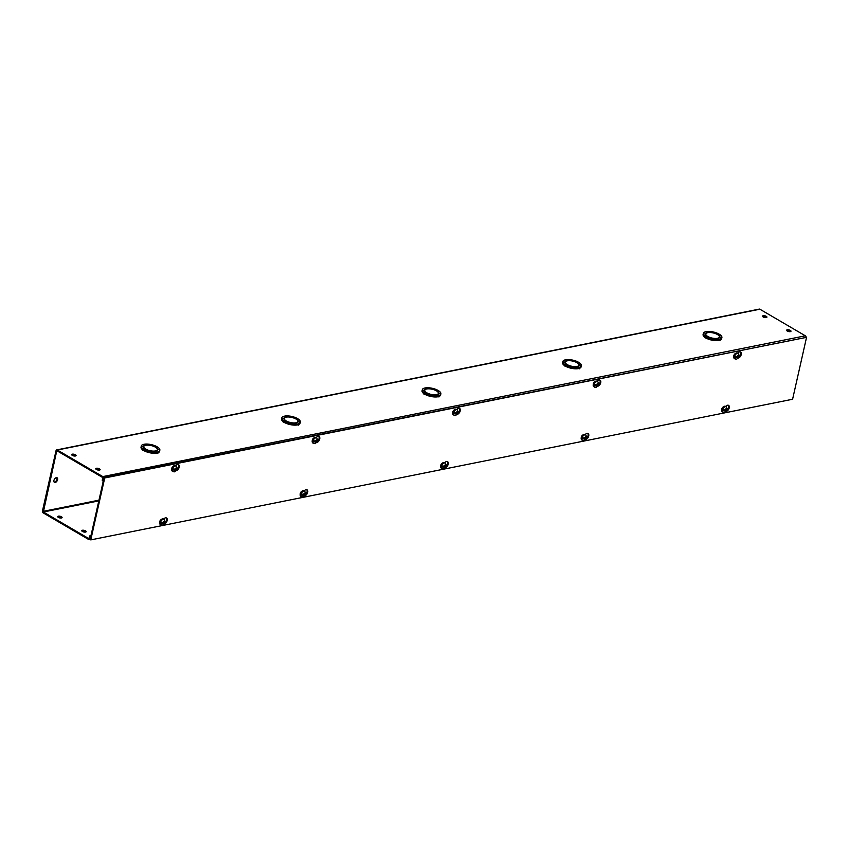 <?xml version="1.0" encoding="UTF-8"?>
<svg xmlns="http://www.w3.org/2000/svg" width="849" height="849" viewBox="0 0 849 849"><rect width="100%" height="100%" fill="white"/><g stroke="black" fill="none" stroke-linecap="round" stroke-linejoin="round"><path stroke-width="1.27" d="M725.683 406.459A3.428 2.048 -59.7 0 1 727.561 405.228A3.428 2.048 -59.7 0 1 728.591 405.366A3.428 2.048 -59.7 0 1 729.068 408.411A3.428 2.048 -59.7 0 1 726.468 411.341M728.23 405.217A3.428 2.048 -59.7 0 1 727.158 410.025M737.696 353.142A3.428 2.048 -59.7 0 1 739.575 351.9A3.428 2.048 -59.7 0 1 740.615 352.048A3.428 2.048 -59.7 0 1 741.092 355.094A3.428 2.048 -59.7 0 1 738.481 358.023M740.243 351.9A3.428 2.048 -59.7 0 1 739.182 356.707M585.163 434.614A3.428 2.048 -59.7 0 1 587.052 433.383A3.428 2.048 -59.7 0 1 588.081 433.521A3.428 2.048 -59.7 0 1 588.559 436.577A3.428 2.048 -59.7 0 1 585.959 439.495M587.72 433.372A3.428 2.048 -59.7 0 1 586.648 438.19M597.187 381.297A3.428 2.048 -59.7 0 1 599.065 380.065A3.428 2.048 -59.7 0 1 600.094 380.203A3.428 2.048 -59.7 0 1 600.572 383.26A3.428 2.048 -59.7 0 1 597.972 386.178M599.734 380.055A3.428 2.048 -59.7 0 1 598.662 384.873M444.653 462.779A3.428 2.048 -59.7 0 1 446.532 461.538A3.428 2.048 -59.7 0 1 447.572 461.676A3.428 2.048 -59.7 0 1 448.049 464.732A3.428 2.048 -59.7 0 1 445.438 467.661M447.2 461.538A3.428 2.048 -59.7 0 1 446.139 466.345M456.666 409.462A3.428 2.048 -59.7 0 1 458.556 408.22A3.428 2.048 -59.7 0 1 459.585 408.358A3.428 2.048 -59.7 0 1 460.062 411.415A3.428 2.048 -59.7 0 1 457.452 414.344M459.224 408.22A3.428 2.048 -59.7 0 1 458.152 413.028M304.144 490.934A3.428 2.048 -59.7 0 1 306.022 489.693A3.428 2.048 -59.7 0 1 307.051 489.831A3.428 2.048 -59.7 0 1 307.54 492.887A3.428 2.048 -59.7 0 1 304.929 495.816M306.691 489.693A3.428 2.048 -59.7 0 1 305.629 494.5M316.157 437.617A3.428 2.048 -59.7 0 1 318.035 436.375A3.428 2.048 -59.7 0 1 319.075 436.513A3.428 2.048 -59.7 0 1 319.553 439.57A3.428 2.048 -59.7 0 1 316.942 442.499M318.704 436.375A3.428 2.048 -59.7 0 1 317.643 441.183M163.634 519.089A3.428 2.048 -59.7 0 1 165.513 517.848A3.428 2.048 -59.7 0 1 166.542 517.986A3.428 2.048 -59.7 0 1 167.02 521.042A3.428 2.048 -59.7 0 1 164.419 523.971M166.181 517.848A3.428 2.048 -59.7 0 1 165.109 522.655M175.647 465.772A3.428 2.048 -59.7 0 1 177.526 464.53A3.428 2.048 -59.7 0 1 178.555 464.668A3.428 2.048 -59.7 0 1 179.043 467.725A3.428 2.048 -59.7 0 1 176.433 470.654M178.194 464.53A3.428 2.048 -59.7 0 1 177.133 469.338M104.056 477.594L90.1 539.508L90.769 539.89L104.724 477.976L104.056 477.594L806.55 337.34L792.595 399.253L90.769 539.89M104.724 477.976L806.55 337.34M56.299 477.679A2.643 1.581 -59.7 0 1 57.095 477.785A2.643 1.581 -59.7 0 1 57.403 480.29A2.643 1.581 -59.7 0 1 55.217 482.455A2.643 1.581 -59.7 0 1 54.421 482.349A2.643 1.581 -59.7 0 1 54.113 479.844A2.643 1.581 -59.7 0 1 56.299 477.679M56.724 477.658A2.643 1.581 -59.7 0 1 56.607 480.194A2.643 1.581 -59.7 0 1 54.559 482.062A2.643 1.581 -59.7 0 1 54.134 482.083M763.177 315.732A2.25 0.849 -167.3 0 1 765.66 316.04A2.25 0.849 -167.3 0 1 766.923 317.144A2.25 0.849 -167.3 0 1 766.286 317.558A2.25 0.849 -167.3 0 1 763.803 317.25A2.25 0.849 -167.3 0 1 762.54 316.157A2.25 0.849 -167.3 0 1 763.177 315.732M762.773 316.666A2.25 0.849 -167.3 0 1 762.975 316.613A2.25 0.849 -167.3 0 1 766.498 317.505M787.246 329.815A2.25 0.849 -167.3 0 1 789.729 330.123A2.25 0.849 -167.3 0 1 790.992 331.227A2.25 0.849 -167.3 0 1 790.355 331.641A2.25 0.849 -167.3 0 1 787.872 331.333A2.25 0.849 -167.3 0 1 786.609 330.24A2.25 0.849 -167.3 0 1 787.246 329.815M786.843 330.749A2.25 0.849 -167.3 0 1 787.044 330.686A2.25 0.849 -167.3 0 1 790.568 331.588M72.324 454.173A2.25 0.849 -167.3 0 1 74.808 454.48A2.25 0.849 -167.3 0 1 76.07 455.584A2.25 0.849 -167.3 0 1 75.434 455.998A2.25 0.849 -167.3 0 1 72.95 455.69A2.25 0.849 -167.3 0 1 71.687 454.597A2.25 0.849 -167.3 0 1 72.324 454.173M71.921 455.106A2.25 0.849 -167.3 0 1 72.123 455.043A2.25 0.849 -167.3 0 1 75.646 455.945M96.393 468.255A2.25 0.849 -167.3 0 1 98.877 468.563A2.25 0.849 -167.3 0 1 100.14 469.667A2.25 0.849 -167.3 0 1 99.503 470.081A2.25 0.849 -167.3 0 1 97.019 469.773A2.25 0.849 -167.3 0 1 95.757 468.669A2.25 0.849 -167.3 0 1 96.393 468.255M95.99 469.179A2.25 0.849 -167.3 0 1 96.192 469.126A2.25 0.849 -167.3 0 1 99.715 470.028M719.761 337.329L721.926 337.297A9.509 3.576 -167.3 0 1 721.894 337.584A9.509 3.576 -167.3 0 1 719.888 339.176L719.888 339.749L718.424 339.462A9.509 3.576 -167.3 0 1 712.651 339.154L712.576 338.645M719.75 340.343L718.169 340.566A9.509 3.576 -167.3 0 1 712.407 340.258L712.396 339.897M577.405 362.979L577.447 362.767A7.397 2.78 -167.3 0 1 579.347 365.028L581.406 365.452A9.509 3.576 -167.3 0 1 581.374 365.739A9.509 3.576 -167.3 0 1 579.368 367.33L579.368 367.904L577.914 367.628A9.509 3.576 -167.3 0 1 572.141 367.309L572.067 366.8M579.241 368.508L577.66 368.721A9.509 3.576 -167.3 0 1 571.886 368.413L571.886 368.052M436.885 391.134L436.938 390.922A7.397 2.78 -167.3 0 1 438.827 393.183L440.896 393.618A9.509 3.576 -167.3 0 1 440.864 393.894A9.509 3.576 -167.3 0 1 438.859 395.485L438.859 396.058L437.394 395.783A9.509 3.576 -167.3 0 1 431.621 395.475L431.547 394.955M438.721 396.663L437.15 396.886A9.509 3.576 -167.3 0 1 431.377 396.568L431.377 396.207M298.222 421.804L300.387 421.773A9.509 3.576 -167.3 0 1 300.355 422.059A9.509 3.576 -167.3 0 1 298.349 423.64L298.349 424.224L296.885 423.938A9.509 3.576 -167.3 0 1 291.111 423.63L291.037 423.11M298.211 424.818L296.641 425.041A9.509 3.576 -167.3 0 1 290.867 424.733L290.857 424.373M155.866 447.455L155.919 447.232A7.397 2.78 -167.3 0 1 157.808 449.503L159.877 449.928A9.509 3.576 -167.3 0 1 159.845 450.214A9.509 3.576 -167.3 0 1 157.84 451.806L157.84 452.379L156.375 452.093A9.509 3.576 -167.3 0 1 150.602 451.785L150.528 451.265M157.702 452.973L156.12 453.196A9.509 3.576 -167.3 0 1 150.347 452.888L150.347 452.528M61.669 517.943A2.25 0.849 12.7 0 0 58.157 517.041A2.25 0.849 12.7 0 0 57.944 517.094M61.468 517.996A2.25 0.849 12.7 0 0 62.104 517.582A2.25 0.849 12.7 0 0 60.831 516.479A2.25 0.849 12.7 0 0 58.348 516.171A2.25 0.849 12.7 0 0 57.711 516.585A2.25 0.849 12.7 0 0 58.974 517.688A2.25 0.849 12.7 0 0 61.468 517.996M85.738 532.015A2.25 0.849 12.7 0 0 82.226 531.124A2.25 0.849 12.7 0 0 82.013 531.177M85.537 532.079A2.25 0.849 12.7 0 0 86.174 531.654A2.25 0.849 12.7 0 0 84.9 530.561A2.25 0.849 12.7 0 0 82.417 530.254A2.25 0.849 12.7 0 0 81.78 530.667A2.25 0.849 12.7 0 0 83.043 531.771A2.25 0.849 12.7 0 0 85.537 532.079M57.329 450.989L102.591 477.467L102.262 480.619L102.931 481.012L103.493 478.496A1.454 1.029 78.7 0 0 102.793 476.597L57.329 450.002A1.454 1.029 78.7 0 0 56.023 450.723L42.45 510.971A1.454 1.029 78.7 0 0 43.161 512.87L88.625 539.465A1.454 1.029 78.7 0 0 89.92 538.744L90.291 538.669M806.083 337.074A1.454 1.029 -101.3 0 0 805.351 335.811L759.887 309.216A1.454 1.029 -101.3 0 0 759.303 309.11L56.745 449.896M56.692 451.116L43.352 512L88.816 538.595L89.824 535.846L90.482 536.239L89.92 538.744M717.15 338.581L717.203 338.358A6.972 2.621 -167.3 0 1 708.024 336.597L707.726 336.66A7.397 2.78 -167.3 0 0 712.576 338.327L712.322 340.237A9.509 3.576 -167.3 0 1 706.548 338.337L704.787 337.669L705.339 336.374A9.509 3.576 -167.3 0 1 703.301 333.721A9.509 3.576 -167.3 0 1 703.333 333.402A9.509 3.576 -167.3 0 1 705.339 331.81L706.803 331.524A9.509 3.576 -167.3 0 1 712.576 331.832L712.544 332.797M704.872 337.318A9.509 3.576 -167.3 0 1 703.057 334.824L703.301 333.721L705.37 334.113L703.301 333.689L703.057 334.793A9.509 3.576 -167.3 0 1 703.089 334.506L703.333 333.402M721.671 338.401A9.509 3.576 -167.3 0 1 721.639 338.687A9.509 3.576 -167.3 0 1 720.058 340.131M576.641 366.736L576.683 366.513A6.972 2.621 -167.3 0 1 567.514 364.752L567.217 364.815A7.397 2.78 -167.3 0 0 572.067 366.492L571.812 368.402A9.509 3.576 -167.3 0 1 566.039 366.492L564.277 365.834L564.818 364.539A9.509 3.576 -167.3 0 1 562.791 361.876L564.861 362.268L562.791 361.844A9.509 3.576 -167.3 0 1 562.823 361.557A9.509 3.576 -167.3 0 1 564.829 359.965L566.294 359.679A9.509 3.576 -167.3 0 1 572.067 359.987L572.035 360.952M564.352 365.484A9.509 3.576 -167.3 0 1 562.537 362.979L562.791 361.876M562.547 362.947L562.537 362.947A9.509 3.576 -167.3 0 1 562.569 362.661L562.823 361.557M581.162 366.556A9.509 3.576 -167.3 0 1 581.13 366.842A9.509 3.576 -167.3 0 1 579.538 368.286M436.121 394.891L436.174 394.679A6.972 2.621 -167.3 0 1 426.994 392.907L426.707 392.97A7.397 2.78 -167.3 0 0 431.557 394.647L431.292 396.557A9.509 3.576 -167.3 0 1 425.529 394.647L423.768 393.989L424.309 392.694A9.509 3.576 -167.3 0 1 422.271 390.031A9.509 3.576 -167.3 0 1 422.314 389.712A9.509 3.576 -167.3 0 1 424.309 388.131L425.774 387.834A9.509 3.576 -167.3 0 1 431.547 388.142L431.525 389.118M423.842 393.639A9.509 3.576 -167.3 0 1 422.027 391.134A9.509 3.576 -167.3 0 1 422.059 390.816L422.314 389.712M422.038 391.102L422.271 389.999L424.341 390.423L422.271 389.999L422.027 391.134M440.652 394.711A9.509 3.576 -167.3 0 1 440.62 394.997A9.509 3.576 -167.3 0 1 439.029 396.451M295.611 423.057L295.664 422.834A6.972 2.621 -167.3 0 1 286.484 421.072L286.187 421.125A7.397 2.78 -167.3 0 0 291.037 422.802L290.783 424.712A9.509 3.576 -167.3 0 1 285.009 422.802L283.248 422.144L283.799 420.849A9.509 3.576 -167.3 0 1 281.762 418.186L283.831 418.589L281.762 418.154A9.509 3.576 -167.3 0 1 281.794 417.878A9.509 3.576 -167.3 0 1 283.799 416.286L285.264 415.989A9.509 3.576 -167.3 0 1 291.037 416.297L291.005 417.273M283.333 421.794A9.509 3.576 -167.3 0 1 281.518 419.289L281.762 418.186M281.762 418.154L281.518 419.257A9.509 3.576 -167.3 0 1 281.55 418.971L281.794 417.878M300.143 422.866A9.509 3.576 -167.3 0 1 300.1 423.152A9.509 3.576 -167.3 0 1 298.519 424.606M155.102 451.212L155.144 450.989A6.972 2.621 -167.3 0 1 145.975 449.227L145.678 449.28A7.397 2.78 -167.3 0 0 150.528 450.957L150.273 452.867A9.509 3.576 -167.3 0 1 144.5 450.957L142.738 450.299L143.29 449.004A9.509 3.576 -167.3 0 1 141.252 446.351L143.322 446.744L141.252 446.319A9.509 3.576 -167.3 0 1 141.284 446.033A9.509 3.576 -167.3 0 1 143.29 444.441L144.755 444.144A9.509 3.576 -167.3 0 1 150.528 444.462L150.496 445.428M142.812 449.949A9.509 3.576 -167.3 0 1 140.998 447.444L140.998 447.412A9.509 3.576 -167.3 0 1 141.04 447.126L141.284 446.033M159.623 451.031A9.509 3.576 -167.3 0 1 159.591 451.307A9.509 3.576 -167.3 0 1 157.999 452.761M90.981 535.613L89.824 535.846M717.203 338.358L717.49 338.528A7.397 2.78 -167.3 0 1 712.64 338.348M712.407 340.258L712.651 339.154M718.169 340.566L718.424 339.462M717.914 334.824L717.967 334.602A7.397 2.78 -167.3 0 1 719.856 336.873A7.397 2.78 -167.3 0 1 719.825 337.117A7.397 2.78 -167.3 0 1 717.957 338.443L717.67 338.263A6.972 2.621 -167.3 0 0 719.411 337.032L719.209 337.934M717.967 334.602L717.67 334.665A6.972 2.621 -167.3 0 1 719.411 337.032M721.915 337.297L719.75 337.35M712.576 332.192L712.651 331.842A9.509 3.576 -167.3 0 1 718.424 333.753L719.888 334.612A9.509 3.576 -167.3 0 1 721.926 337.265M712.608 332.808L712.651 331.842M712.651 332.659A7.397 2.78 -167.3 0 1 717.501 334.336L717.203 334.389A6.972 2.621 -167.3 0 0 708.024 332.628L707.737 332.458A7.397 2.78 -167.3 0 1 712.587 332.649M705.37 334.092A7.397 2.78 -167.3 0 1 705.392 333.869A7.397 2.78 -167.3 0 1 707.259 332.553L707.206 332.819M705.37 334.113A7.397 2.78 -167.3 0 0 707.259 336.384L707.557 336.321A6.972 2.621 -167.3 0 1 705.806 333.965A6.972 2.621 -167.3 0 1 707.557 332.723L707.259 332.553M706.548 338.337L706.793 337.233L705.031 336.575M712.566 339.144A9.509 3.576 -167.3 0 1 706.793 337.233M576.683 366.513L576.98 366.694A7.397 2.78 -167.3 0 1 572.13 366.503M571.886 368.413L572.141 367.309M577.66 368.721L577.914 367.628M579.347 365.059A7.397 2.78 -167.3 0 1 579.315 365.272A7.397 2.78 -167.3 0 1 577.447 366.598L577.15 366.428A6.972 2.621 -167.3 0 0 578.901 365.187L578.7 366.089M577.447 362.767L577.161 362.82A6.972 2.621 -167.3 0 1 578.901 365.187M572.067 360.347L572.141 359.997A9.509 3.576 -167.3 0 1 577.914 361.907L579.379 362.767A9.509 3.576 -167.3 0 1 581.406 365.42L579.347 365.028M572.099 360.974L572.141 359.997M572.13 360.814A7.397 2.78 -167.3 0 1 576.98 362.491L576.694 362.544A6.972 2.621 -167.3 0 0 567.514 360.783L567.217 360.613A7.397 2.78 -167.3 0 1 572.067 360.804M562.537 362.947L562.791 361.844M566.75 360.708L567.047 360.878A6.972 2.621 -167.3 0 0 565.296 362.12A6.972 2.621 -167.3 0 0 567.036 364.476L566.75 364.539A7.397 2.78 -167.3 0 1 564.861 362.268L564.861 362.247A7.397 2.78 -167.3 0 1 564.882 362.024A7.397 2.78 -167.3 0 1 566.75 360.708L566.686 360.974M566.039 366.492L566.283 365.388L564.521 364.73M572.056 367.299A9.509 3.576 -167.3 0 1 566.283 365.388M436.174 394.679L436.471 394.849A7.397 2.78 -167.3 0 1 431.621 394.658M431.377 396.568L431.621 395.475M437.15 396.886L437.394 395.783M440.896 393.607L438.827 393.183A7.397 2.78 -167.3 0 1 438.806 393.437A7.397 2.78 -167.3 0 1 436.938 394.753L436.641 394.583A6.972 2.621 -167.3 0 0 438.392 393.342L438.19 394.244M436.938 390.922L436.641 390.975A6.972 2.621 -167.3 0 1 438.392 393.342M431.557 388.502L431.632 388.163A9.509 3.576 -167.3 0 1 437.405 390.073L438.869 390.922A9.509 3.576 -167.3 0 1 440.896 393.586M431.589 389.129L431.632 388.163M431.621 388.969A7.397 2.78 -167.3 0 1 436.471 390.646L436.174 390.699A6.972 2.621 -167.3 0 0 427.005 388.938L426.707 388.768A7.397 2.78 -167.3 0 1 431.557 388.959M424.341 390.402A7.397 2.78 -167.3 0 1 424.373 390.179A7.397 2.78 -167.3 0 1 426.24 388.863L426.177 389.129M424.341 390.423A7.397 2.78 -167.3 0 0 426.24 392.694L426.527 392.641A6.972 2.621 -167.3 0 1 424.787 390.275A6.972 2.621 -167.3 0 1 426.527 389.033L426.24 388.863M425.529 394.647L425.774 393.543L424.012 392.885M431.547 395.454A9.509 3.576 -167.3 0 1 425.774 393.543M295.664 422.834L295.951 423.004A7.397 2.78 -167.3 0 1 291.101 422.813M290.867 424.733L291.111 423.63M296.641 425.041L296.885 423.938M296.375 419.289L296.428 419.077A7.397 2.78 -167.3 0 1 298.317 421.348A7.397 2.78 -167.3 0 1 298.296 421.592A7.397 2.78 -167.3 0 1 296.418 422.908L296.131 422.738A6.972 2.621 -167.3 0 0 297.882 421.497L297.67 422.399M296.428 419.077L296.131 419.13A6.972 2.621 -167.3 0 1 297.882 421.497M300.376 421.773L298.211 421.826M291.037 416.657L291.122 416.318A9.509 3.576 -167.3 0 1 296.885 418.228L298.349 419.077A9.509 3.576 -167.3 0 1 300.387 421.741M291.069 417.284L291.122 416.318M291.111 417.124A7.397 2.78 -167.3 0 1 295.961 418.801L295.664 418.865A6.972 2.621 -167.3 0 0 286.484 417.092L286.198 416.923A7.397 2.78 -167.3 0 1 291.048 417.114M283.831 418.557A7.397 2.78 -167.3 0 1 283.863 418.334A7.397 2.78 -167.3 0 1 285.731 417.018L285.667 417.284M283.831 418.589A7.397 2.78 -167.3 0 0 285.72 420.849L286.017 420.796A6.972 2.621 -167.3 0 1 284.266 418.43A6.972 2.621 -167.3 0 1 286.017 417.188L285.731 417.018M285.009 422.802L285.264 421.709L283.502 421.04M291.027 423.609A9.509 3.576 -167.3 0 1 285.264 421.709M155.144 450.989L155.441 451.159A7.397 2.78 -167.3 0 1 150.591 450.968M150.347 452.888L150.602 451.785M156.12 453.196L156.375 452.093M157.808 449.524A7.397 2.78 -167.3 0 1 157.776 449.747A7.397 2.78 -167.3 0 1 155.908 451.063L155.622 450.893A6.972 2.621 -167.3 0 0 157.362 449.652L157.161 450.564M155.919 447.232L155.622 447.296A6.972 2.621 -167.3 0 1 157.362 449.652M150.528 444.812L150.602 444.473A9.509 3.576 -167.3 0 1 156.375 446.383L157.84 447.243A9.509 3.576 -167.3 0 1 159.877 449.896L157.808 449.503M150.56 445.438L150.602 444.473M150.591 445.279A7.397 2.78 -167.3 0 1 155.441 446.956L155.155 447.02A6.972 2.621 -167.3 0 0 145.975 445.258L145.678 445.078A7.397 2.78 -167.3 0 1 150.538 445.269M145.211 445.173L145.508 445.343A6.972 2.621 -167.3 0 0 143.757 446.585A6.972 2.621 -167.3 0 0 145.508 448.951L145.211 449.015A7.397 2.78 -167.3 0 1 143.322 446.744L143.322 446.712A7.397 2.78 -167.3 0 1 143.343 446.5A7.397 2.78 -167.3 0 1 145.211 445.173L145.158 445.449M144.5 450.957L144.744 449.864L142.982 449.206M150.517 451.774A9.509 3.576 -167.3 0 1 144.744 449.864M175.732 468.531L176.879 468.797L177.07 468.064M174.501 470.144L172.559 469.847L174.13 469.529L175.35 470.962L176.857 468.988L176.157 469.815L175.287 469.306L176.857 468.988A3.152 1.878 120.3 0 0 176.921 468.786M171.657 469.391L173.642 465.995M176.369 468.903L175.966 468.266L175.212 469.126L172.761 468.935A3.152 1.878 120.3 0 0 172.559 469.847M176.157 469.815L175.414 470.686L175.011 470.049M174.767 469.9L175.287 469.306M163.719 521.848L164.865 522.114L165.056 521.382M162.488 523.462L160.535 523.164L162.117 522.846L163.337 524.279L164.844 522.305L164.144 523.133L163.273 522.623L164.844 522.305A3.152 1.878 120.3 0 0 164.908 522.103M159.644 522.708L161.628 519.312M164.356 522.22L163.942 521.583L163.199 522.443L160.748 522.252A3.152 1.878 120.3 0 0 160.535 523.164M164.144 523.133L163.401 524.003L162.997 523.366M162.753 523.217L163.273 522.623M316.242 440.366L317.388 440.642L317.579 439.909M315.011 441.989L313.069 441.692L314.639 441.374L315.87 442.807L317.377 440.833L316.677 441.66L315.796 441.14L317.377 440.833A3.152 1.878 120.3 0 0 317.441 440.631M312.167 441.236L314.151 437.84M316.879 440.737L316.475 440.1L315.732 440.971L313.27 440.769A3.152 1.878 120.3 0 0 313.069 441.692M316.677 441.66L315.934 442.52L315.52 441.883M315.276 441.745L315.796 441.14M304.229 493.683L305.375 493.959L305.566 493.227M302.997 495.307L301.055 495.009L302.626 494.691L303.846 496.124L305.353 494.15L304.664 494.978L303.783 494.458L305.353 494.15A3.152 1.878 120.3 0 0 305.417 493.948M300.153 494.553L302.138 491.157M304.865 494.054L304.462 493.418L303.709 494.288L301.257 494.086A3.152 1.878 120.3 0 0 301.055 495.009M304.664 494.978L303.91 495.837L303.507 495.2M303.263 495.063L303.783 494.458M455.52 413.834L453.578 413.537L455.16 413.219L456.38 414.652L457.887 412.667L457.187 413.505L456.306 412.985L457.887 412.667A3.152 1.878 120.3 0 0 457.951 412.476L458.089 411.754M452.687 413.07L454.671 409.685M456.762 412.211L457.388 412.582L456.985 411.945L455.733 412.922L453.791 412.614A3.152 1.878 120.3 0 0 453.578 413.537M457.388 412.582L457.049 411.669L455.733 412.922M457.187 413.505L456.444 414.365L456.03 413.728M455.796 413.59L456.306 412.985M444.738 465.528L445.884 465.804L446.075 465.072M443.507 467.152L441.565 466.854L443.146 466.536L444.367 467.969L445.874 465.984L445.173 466.823L444.292 466.303L445.874 465.984A3.152 1.878 120.3 0 0 445.937 465.793M440.663 466.388L442.647 463.002M445.375 465.899L444.972 465.263L444.229 466.133L441.777 465.931A3.152 1.878 120.3 0 0 441.565 466.854M445.173 466.823L444.43 467.682L444.016 467.046M443.772 466.908L444.292 466.303M596.04 385.679L594.098 385.372L595.669 385.064L596.889 386.486L598.396 384.512L598.205 385.244L596.826 384.83L598.396 384.512A3.152 1.878 120.3 0 0 598.46 384.31L598.609 383.599M593.196 384.915L595.181 381.53M597.271 384.056L597.908 384.427L597.494 383.79L596.242 384.756L594.3 384.459A3.152 1.878 120.3 0 0 594.098 385.372M597.908 384.427L597.558 383.515L596.242 384.756M597.696 385.34L596.953 386.21L596.55 385.573M596.306 385.435L596.826 384.83M585.258 437.373L586.404 437.638L586.585 436.917M584.016 438.997L582.074 438.689L583.656 438.381L584.876 439.803L586.383 437.829L586.192 438.562L584.802 438.148L586.383 437.829A3.152 1.878 120.3 0 0 586.447 437.628M581.183 438.233L583.167 434.847M585.895 437.744L585.481 437.108L584.738 437.978L582.287 437.776A3.152 1.878 120.3 0 0 582.074 438.689M585.683 438.657L584.94 439.527L584.536 438.891M584.292 438.753L584.802 438.148M736.55 357.525L734.608 357.217L736.179 356.909L737.399 358.331L738.906 356.357L738.726 357.089L737.335 356.676L738.906 356.357A3.152 1.878 120.3 0 0 738.97 356.156L739.118 355.444M733.706 356.76L735.69 353.375M737.781 355.901L738.418 356.272L738.014 355.635L736.752 356.601L734.809 356.304A3.152 1.878 120.3 0 0 734.608 357.217M738.418 356.272L738.078 355.349L736.752 356.601M738.216 357.185L737.463 358.055L737.059 357.418M736.815 357.28L737.335 356.676M725.768 409.218L726.914 409.483L727.105 408.762M724.537 410.842L722.595 410.534L724.165 410.226L725.386 411.648L726.893 409.674L726.702 410.407L725.322 409.993L726.893 409.674A3.152 1.878 120.3 0 0 726.956 409.473M721.692 410.078L723.677 406.692M726.404 409.589L726.001 408.953L725.248 409.823L722.796 409.621A3.152 1.878 120.3 0 0 722.595 410.534M726.192 410.502L725.449 411.372L725.046 410.736M724.802 410.598L725.322 409.993M57.329 450.002L759.887 309.216M43.119 511.363L98.962 500.167M102.793 476.597L805.351 335.811M43.352 512L98.802 500.889M174.576 465.581A3.173 1.9 -59.7 0 1 175.531 465.708L174.406 465.549C171.753 466.727 171.063 468.606 172.336 471.184A3.173 1.9 -59.7 0 1 171.965 468.181A3.173 1.9 -59.7 0 1 174.576 465.581M173.992 471.726A3.173 1.9 -59.7 0 1 173.037 471.588A3.173 1.9 -59.7 0 1 172.665 468.584A3.173 1.9 -59.7 0 1 175.287 465.995A3.173 1.9 -59.7 0 1 176.242 466.122L177.335 468.478M174.703 469.232L176.03 467.979L176.879 468.797M162.562 518.898A3.173 1.9 -59.7 0 1 163.517 519.026L162.392 518.866C159.739 520.044 159.039 521.923 160.312 524.502A3.173 1.9 -59.7 0 1 159.941 521.498A3.173 1.9 -59.7 0 1 162.562 518.898M161.979 525.043A3.173 1.9 -59.7 0 1 161.023 524.905A3.173 1.9 -59.7 0 1 160.641 521.902A3.173 1.9 -59.7 0 1 163.263 519.312A3.173 1.9 -59.7 0 1 164.218 519.439L165.322 521.795M162.69 522.549L164.006 521.297L164.865 522.114M315.096 437.426A3.173 1.9 -59.7 0 1 316.051 437.553L314.926 437.394C312.262 438.572 311.572 440.451 312.846 443.019A3.173 1.9 -59.7 0 1 312.474 440.026A3.173 1.9 -59.7 0 1 315.096 437.426M314.501 443.56A3.173 1.9 -59.7 0 1 313.546 443.433A3.173 1.9 -59.7 0 1 313.175 440.429A3.173 1.9 -59.7 0 1 315.796 437.829A3.173 1.9 -59.7 0 1 316.751 437.957L317.844 440.313M315.223 441.077L316.539 439.824L317.388 440.642M303.072 490.743A3.173 1.9 -59.7 0 1 304.027 490.871L302.913 490.711C300.249 491.889 299.559 493.768 300.833 496.336A3.173 1.9 -59.7 0 1 300.461 493.343A3.173 1.9 -59.7 0 1 303.072 490.743M302.488 496.877A3.173 1.9 -59.7 0 1 301.533 496.75A3.173 1.9 -59.7 0 1 301.162 493.747A3.173 1.9 -59.7 0 1 303.783 491.147A3.173 1.9 -59.7 0 1 304.738 491.274L305.831 493.63M303.199 494.394L304.526 493.142L305.375 493.959M455.605 409.26A3.173 1.9 -59.7 0 1 456.56 409.398L455.435 409.229C452.772 410.417 452.082 412.296 453.355 414.864A3.173 1.9 -59.7 0 1 452.984 411.861A3.173 1.9 -59.7 0 1 455.605 409.26M455.011 415.405A3.173 1.9 -59.7 0 1 454.056 415.278A3.173 1.9 -59.7 0 1 453.684 412.274A3.173 1.9 -59.7 0 1 456.306 409.674A3.173 1.9 -59.7 0 1 457.261 409.802L458.364 412.158M443.592 462.578A3.173 1.9 -59.7 0 1 444.547 462.716L443.422 462.546C440.758 463.734 440.069 465.613 441.342 468.181A3.173 1.9 -59.7 0 1 440.971 465.178A3.173 1.9 -59.7 0 1 443.592 462.578M442.998 468.722A3.173 1.9 -59.7 0 1 442.042 468.595A3.173 1.9 -59.7 0 1 441.671 465.592A3.173 1.9 -59.7 0 1 444.292 462.992A3.173 1.9 -59.7 0 1 445.247 463.119L446.351 465.475M443.719 466.239L445.035 464.987L445.884 465.804M596.115 381.105A3.173 1.9 -59.7 0 1 597.07 381.233L595.945 381.074C593.292 382.262 592.591 384.141 593.875 386.709A3.173 1.9 -59.7 0 1 593.493 383.706A3.173 1.9 -59.7 0 1 596.115 381.105M595.531 387.25A3.173 1.9 -59.7 0 1 594.576 387.123A3.173 1.9 -59.7 0 1 594.204 384.119A3.173 1.9 -59.7 0 1 596.815 381.519A3.173 1.9 -59.7 0 1 597.77 381.647L598.874 384.003M584.101 434.423A3.173 1.9 -59.7 0 1 585.057 434.55L583.932 434.391C581.268 435.579 580.578 437.458 581.852 440.026A3.173 1.9 -59.7 0 1 581.48 437.023A3.173 1.9 -59.7 0 1 584.101 434.423M583.507 440.567A3.173 1.9 -59.7 0 1 582.552 440.44A3.173 1.9 -59.7 0 1 582.181 437.437A3.173 1.9 -59.7 0 1 584.802 434.837A3.173 1.9 -59.7 0 1 585.757 434.964L586.861 437.32M584.229 438.073L585.545 436.832L586.404 437.638M736.624 352.951A3.173 1.9 -59.7 0 1 737.579 353.078L736.465 352.919C733.801 354.097 733.111 355.975 734.385 358.554A3.173 1.9 -59.7 0 1 734.014 355.551A3.173 1.9 -59.7 0 1 736.624 352.951M736.041 359.095A3.173 1.9 -59.7 0 1 735.085 358.968A3.173 1.9 -59.7 0 1 734.714 355.964A3.173 1.9 -59.7 0 1 737.335 353.364A3.173 1.9 -59.7 0 1 738.29 353.492L739.383 355.848M724.611 406.268A3.173 1.9 -59.7 0 1 725.566 406.395L724.441 406.236C721.788 407.424 721.088 409.292 722.372 411.871A3.173 1.9 -59.7 0 1 721.99 408.868A3.173 1.9 -59.7 0 1 724.611 406.268M724.027 412.412A3.173 1.9 -59.7 0 1 723.072 412.285A3.173 1.9 -59.7 0 1 722.701 409.282A3.173 1.9 -59.7 0 1 725.311 406.682A3.173 1.9 -59.7 0 1 726.266 406.809L727.37 409.165M724.738 409.918L726.054 408.666L726.914 409.483M720.185 339.558L719.941 340.651M579.676 367.713L579.421 368.806M439.156 395.867L438.912 396.971M298.646 424.022L298.402 425.126M158.137 452.177L157.882 453.281M90.121 539.391L89.198 539.582M721.894 337.584L721.639 338.687M705.806 333.965L705.604 334.867M581.374 365.739L581.13 366.842M565.296 362.12L565.094 363.022M440.864 393.894L440.62 394.997M424.787 390.275L424.574 391.177M300.355 422.059L300.1 423.152M284.266 418.43L284.065 419.332M159.845 450.214L159.591 451.307M143.757 446.585L143.555 447.497M172.336 471.184L174.597 471.842L177.123 469.444M176.242 466.122L175.531 465.708M160.312 524.502L162.583 525.16L165.099 522.761M164.218 519.439L163.517 519.026M312.846 443.019L315.117 443.677L317.632 441.289M316.751 437.957L316.051 437.553M300.833 496.336L303.093 496.994L305.619 494.606M304.738 491.274L304.027 490.871M453.355 414.864L455.626 415.522L458.142 413.134M457.261 409.802L456.56 409.398M441.342 468.181L443.613 468.839L446.128 466.451M445.247 463.119L444.547 462.716M593.875 386.709L596.136 387.367L598.651 384.979M597.77 381.647L597.07 381.233M581.852 440.026L584.123 440.684L586.638 438.296M585.757 434.964L585.057 434.55M734.385 358.554L736.645 359.212L739.171 356.824M738.29 353.492L737.579 353.078M722.372 411.871L724.632 412.529L727.147 410.141M726.266 406.809L725.566 406.395"/></g></svg>
